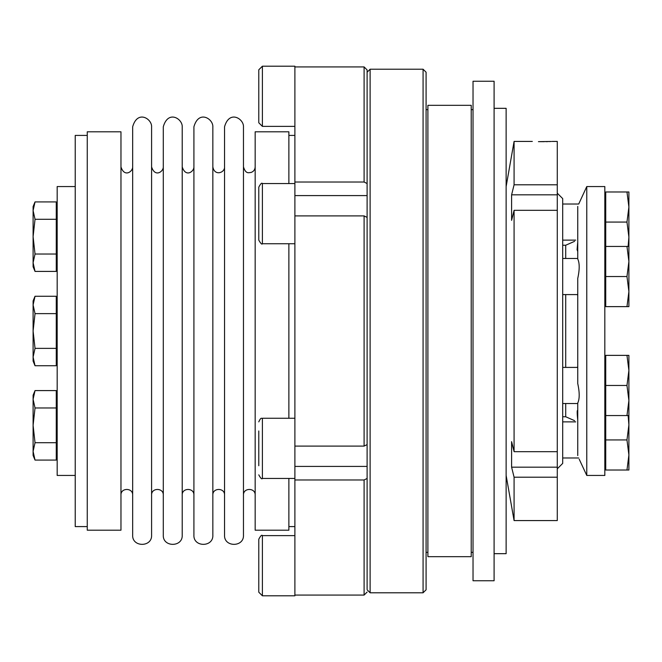 <?xml version="1.0" encoding="UTF-8"?>
<svg xmlns="http://www.w3.org/2000/svg" width="662" height="662" viewBox="0 0 662 662"><rect width="100%" height="100%" fill="white"/><g stroke="black" fill="none" stroke-linecap="round" stroke-linejoin="round"><path stroke-width="0.99" d="M577.744 455.572C579.672 460.355 579.672 460.355 577.744 455.572L577.744 403.017C579.672 398.929 579.672 392.45 577.744 383.555L577.744 278.445C579.672 269.575 579.672 263.087 577.744 258.983L577.744 206.428C579.672 201.645 579.672 201.645 577.744 206.428M577.388 294.59L577.744 295.525M577.744 251.502L577.09 249.698L577.744 241.928M577.744 366.475L577.388 367.41M577.744 420.072C577.016 412.931 577.016 409.745 577.744 410.498L577.636 410.291M577.744 427.66C574.335 418.425 574.335 418.425 577.744 427.66M577.744 234.34C574.335 243.575 574.335 243.575 577.744 234.34M294.888 182.025L294.888 66.92L364.1 66.92L367.112 69.94L367.112 183.531L364.1 182.025L294.888 182.025L294.888 215.903L364.1 215.903L367.112 217.409L367.112 444.591L364.1 446.097L294.888 446.097L294.888 215.903M367.112 218.915L367.112 183.531M586.772 331L586.772 475.44L604.828 475.44L604.828 186.56L586.772 186.56L586.772 331M506.132 475.44L514.084 520.572L557.28 520.572L557.28 451.674L514.084 451.674L514.084 210.326L557.28 210.326L557.28 194.827L511.602 194.827L511.602 220.355A109898.835 77710.211 0 0 1 514.084 210.326M557.28 451.674L557.28 210.326M557.28 193.18L562.7 198.6L562.7 463.4L557.28 468.82M626.972 439.932L605.73 439.932L605.73 470.02L628.9 470.02L628.9 454.976L626.972 439.932L628.9 424.88L628.9 400.51L626.972 385.466L628.9 370.422L626.972 355.37L628.9 355.37L628.9 400.51L626.972 415.554L628.9 415.554M626.972 470.02L628.9 454.976L628.9 424.88L628.122 415.554M586.772 186.56L578.72 204.02L562.7 204.02M33.1 300.912L35.028 296.253L33.1 304.942L33.1 300.912L35.028 296.253L56.27 296.253L56.27 365.747L35.028 365.747L33.1 357.058L33.1 361.088L35.028 365.747L33.1 361.088M163.291 535.186L163.291 126.814C168.107 109.586 182.646 118.829 182.215 126.814L182.215 535.186C182.803 547.391 162.711 547.391 163.291 535.186M471.22 556.684L427.892 556.684L427.892 105.316L471.22 105.316L471.22 556.684M423.076 592.788L423.076 69.212L426.088 72.216L426.088 589.784L423.076 592.788L370.116 592.788L367.112 589.784M426.088 72.216L426.088 81.244M626.972 306.63L628.9 291.578L626.972 276.534L628.9 261.49L626.972 246.446L605.73 246.446L605.73 306.63L628.9 306.63L628.9 191.98L605.73 191.98L605.73 222.068L626.972 222.068L628.9 207.024L626.972 191.98M258.784 465.725L258.784 430.979M56.27 442.704L35.028 442.704L33.1 451.393L35.028 460.082L33.1 451.393L33.1 455.423L35.028 460.082L56.27 460.082L56.27 407.966L35.028 407.966L33.1 425.335L33.1 451.393M262.392 595.8L262.392 535.616C261.804 534.59 260.605 535.79 258.784 539.232L258.784 592.192L262.392 595.8L294.888 595.8L294.888 479.975L364.1 479.975L367.112 478.469L367.112 589.039M243.467 535.186L243.467 126.814C243.897 118.829 229.358 109.586 224.542 126.814L224.542 535.186C223.963 547.391 244.055 547.391 243.467 535.186L243.467 166.874C245.9 174.66 249.069 172.418 250.972 172.484C253.612 171.541 255.011 169.671 255.168 166.874M494.092 108.328L506.132 108.328L506.132 553.672L494.092 553.672M56.27 254.034L35.028 254.034L33.1 262.723L33.1 266.753L35.028 271.412L56.27 271.412L56.27 201.918L35.028 201.918L33.1 206.577L33.1 210.607L35.028 219.296L33.1 236.665L33.1 262.723L35.028 271.412L33.439 266.223M288.872 478.444L288.872 530.204L255.168 530.204L255.168 131.796L288.872 131.796L288.872 183.556M288.872 526.588L294.888 526.588M120.964 530.204L120.964 131.796L87.26 131.796L87.26 530.204L120.964 530.204M294.888 66.92L294.888 66.2L262.392 66.2L258.784 69.808L258.784 122.768L262.392 126.384L262.392 66.2M132.665 535.186L132.665 126.814C137.481 109.586 152.02 118.829 151.59 126.814L151.59 535.186C152.177 547.391 132.086 547.391 132.665 535.186M557.28 194.827L557.28 184.797L514.084 184.797A109898.835 77710.211 180 0 0 511.602 194.827M294.888 479.975L294.888 446.097M56.27 407.966L56.27 390.588L35.028 390.588L33.1 399.277L35.028 407.966M33.1 395.247L35.028 390.588L33.1 395.247L33.1 425.335L35.028 442.704M87.26 526.588L75.228 526.588L75.228 135.412L87.26 135.412M538.438 141.651L551.413 141.469M551.347 141.469L549.162 141.56M547.755 141.61L546.051 141.651M544.181 141.676L538.669 141.651M367.112 478.469L367.112 443.085M288.872 418.26L288.872 243.74M605.73 276.534L626.972 276.534M557.28 184.797L557.28 141.428L552.166 141.428M473.032 580.756L473.032 81.244L494.092 81.244L494.092 580.756L473.032 580.756M514.084 451.674A109898.835 77710.211 180 0 1 511.602 441.645L511.602 467.173A109898.835 77710.211 0 0 0 514.084 477.203L557.28 477.203M557.28 467.173L511.602 467.173M56.27 313.631L35.028 313.631L33.1 331L35.028 348.369L33.1 357.058L33.1 304.942L35.028 313.631L33.1 331M56.27 348.369L35.028 348.369M605.73 439.932L605.73 415.554L626.972 415.554M605.73 415.554L605.73 385.466L626.972 385.466M605.73 385.466L605.73 355.37L626.972 355.37M224.542 495.126C224.906 487.58 212.477 487.58 212.841 495.126L212.841 166.874C214.571 176.473 224.997 172.716 224.542 166.874M33.1 206.577L35.028 201.918L33.1 210.607L33.1 236.665L35.028 254.034M193.916 535.186L193.916 126.814C198.732 109.586 213.272 118.829 212.841 126.814L212.841 535.186C213.429 547.391 193.337 547.391 193.916 535.186M426.088 228.688L426.088 109.751M56.27 219.296L35.028 219.296L33.1 210.607M212.841 495.126L212.841 535.186M562.7 421.876L575.725 421.876M426.088 552.356L427.892 552.356M562.7 258.478L577.744 258.478M294.888 195.588L367.112 195.588M626.972 246.446L628.9 246.446M120.964 495.126C120.6 487.58 133.029 487.58 132.665 495.126M367.112 72.961L367.112 69.94M163.291 495.126C163.655 487.58 151.226 487.58 151.59 495.126L151.59 535.186M75.228 475.44L57.172 475.44L57.172 186.56L75.228 186.56M514.084 184.797L514.084 141.428L532.306 141.428M182.215 535.186L182.215 495.126C181.851 487.58 194.28 487.58 193.916 495.126M514.084 520.572L514.084 477.203M604.828 250.36L605.73 250.36M367.112 592.06L364.1 595.08L294.888 595.08M628.122 246.446L628.9 237.12L626.972 222.068M605.73 246.446L605.73 222.068M471.22 552.356L473.032 552.356M262.392 183.556L262.392 243.74C261.945 244.766 260.745 243.566 258.784 240.124L258.784 187.164C260.588 183.73 261.796 182.53 262.392 183.556L294.888 183.556M243.467 495.126C243.103 487.58 255.532 487.58 255.168 495.126M562.7 367.41L577.744 367.41M562.7 245.238L565.712 245.238L565.712 258.478M565.712 294.59L565.712 367.41M565.712 403.522L565.712 416.762L574.591 420.668M364.1 182.025L364.1 66.92M364.1 446.097L364.1 215.903M370.116 592.788L370.116 69.212L367.112 72.216M364.1 595.08L364.1 479.975M258.784 474.836C260.621 478.287 261.821 479.495 262.392 478.444L262.392 418.26C261.722 419.096 261.333 416.224 258.784 421.876M565.712 245.238L574.591 241.332M604.828 466.106L605.73 466.106M604.828 413.75L605.73 413.75M56.27 399.153L57.172 399.153L56.27 399.153M562.7 240.124L575.725 240.124M288.872 135.412L294.888 135.412M56.27 357.182L57.172 357.182M56.27 304.818L57.172 304.818M604.828 411.64L605.73 411.64M604.828 359.284L605.73 359.284M579.192 459.188L586.772 475.44M562.7 457.98L578.72 457.98M426.088 109.644L427.892 109.644M262.392 126.384L294.888 126.384M562.7 294.59L577.744 294.59M132.665 166.874C132.888 171.475 124.473 177.863 120.964 166.874M423.076 69.212L370.116 69.212M562.7 416.762L565.712 416.762M56.27 262.847L57.172 262.847M56.27 210.483L57.172 210.483M56.27 451.517L57.172 451.517M193.916 166.874C194.14 171.475 185.724 177.863 182.215 166.874M294.888 466.412L367.112 466.412M604.828 302.716L605.73 302.716M163.291 166.874C163.514 171.475 155.098 177.863 151.59 166.874M604.828 248.25L605.73 248.25M604.828 195.894L605.73 195.894M262.392 535.616L294.888 535.616M471.22 109.644L473.032 109.644M262.392 243.74L294.888 243.74M262.392 478.444L294.888 478.444M262.392 418.26L294.888 418.26M506.132 186.56L514.084 141.428M33.1 266.753L35.028 271.412M562.7 403.522L577.744 403.522"/></g></svg>
